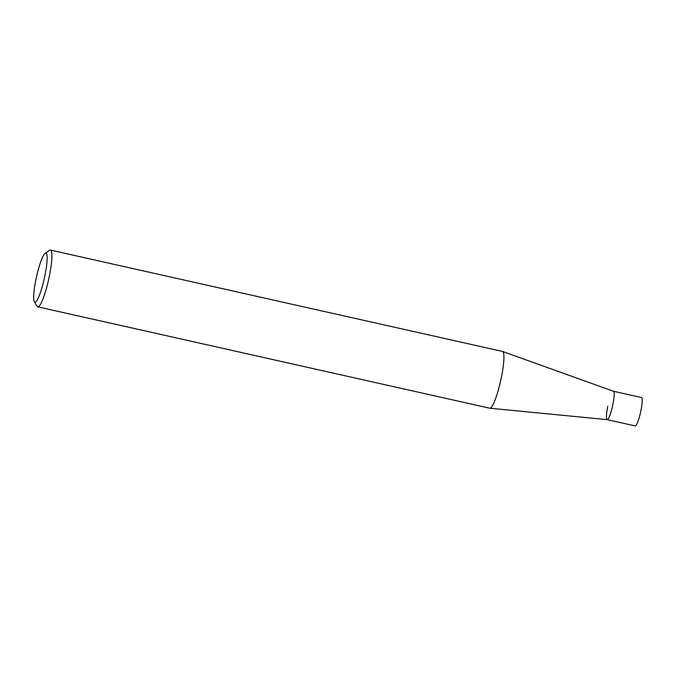 <?xml version="1.0" encoding="UTF-8"?>
<svg xmlns="http://www.w3.org/2000/svg" width="676" height="676" viewBox="0 0 676 676"><rect width="100%" height="100%" fill="white"/><g stroke="black" fill="none" stroke-linecap="round" stroke-linejoin="round"><path stroke-width="1.01" d="M34.341 301.775L37.146 306.329A29.093 4.597 -77.4 0 0 37.78 306.853A29.093 4.597 -77.4 0 0 49.204 276.847A29.093 4.597 -77.4 0 0 50.514 250.086A29.093 4.597 -77.4 0 0 49.711 250.289L45.233 253.204A25.215 3.988 102.6 0 1 44.793 276.23A25.215 3.988 102.6 0 1 34.341 301.775A25.215 3.988 102.6 0 1 36.022 279.036A25.215 3.988 102.6 0 1 45.233 253.204M50.514 250.086L502.505 351.452A29.093 4.597 102.6 0 1 502.598 351.478A29.093 4.597 102.6 0 1 501.203 378.222A29.093 4.597 102.6 0 1 489.863 408.236A29.093 4.597 102.6 0 1 489.779 408.219L37.78 306.853M489.863 408.236L607.175 419.635A14.542 2.298 -77.4 0 0 612.836 404.637A14.542 2.298 -77.4 0 0 613.538 391.269L502.598 351.478M607.783 406.251A14.542 2.298 -77.4 0 0 607.124 419.627A14.542 2.298 -77.4 0 0 612.836 404.637A14.542 2.298 -77.4 0 0 613.487 391.252M607.149 419.635L635.153 425.914A14.542 2.298 -77.4 0 0 640.865 410.915A14.542 2.298 -77.4 0 0 641.516 397.539L613.512 391.26"/></g></svg>
